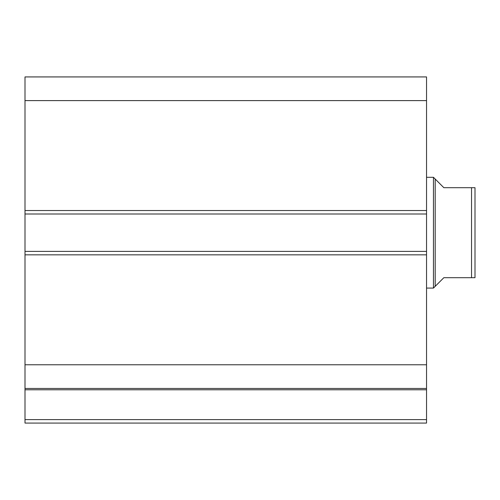 <?xml version="1.0" encoding="UTF-8"?>
<svg xmlns="http://www.w3.org/2000/svg" width="500" height="500" viewBox="0 0 500 500"><rect width="100%" height="100%" fill="white"/><g stroke="black" fill="none" stroke-linecap="round" stroke-linejoin="round"><path stroke-width="0.75" d="M426.538 254.844L25 254.844L25 251.388L426.538 251.388L426.538 423.075L25 423.075L25 419.613L426.538 419.613M25 214L25 76.925L426.538 76.925L426.538 214L25 214L25 251.388M426.538 251.388L426.538 214M426.538 389.787L25 389.787L25 254.844M25 389.787L25 419.613M25 100.606L426.538 100.606M426.538 364.775L25 364.775M25 388.462L426.538 388.462M475 205L475 260.387L475 205M435.194 179.037L435.194 286.344L433.462 288.075L433.462 177.306L443.844 187.694L475 187.694L471.538 187.694L471.538 277.694L475 277.694L443.844 277.694L435.194 286.344M426.538 288.075L433.462 288.075M426.538 177.306L433.462 177.306M475 187.694L475 277.694M25 210.538L426.538 210.538"/></g></svg>

